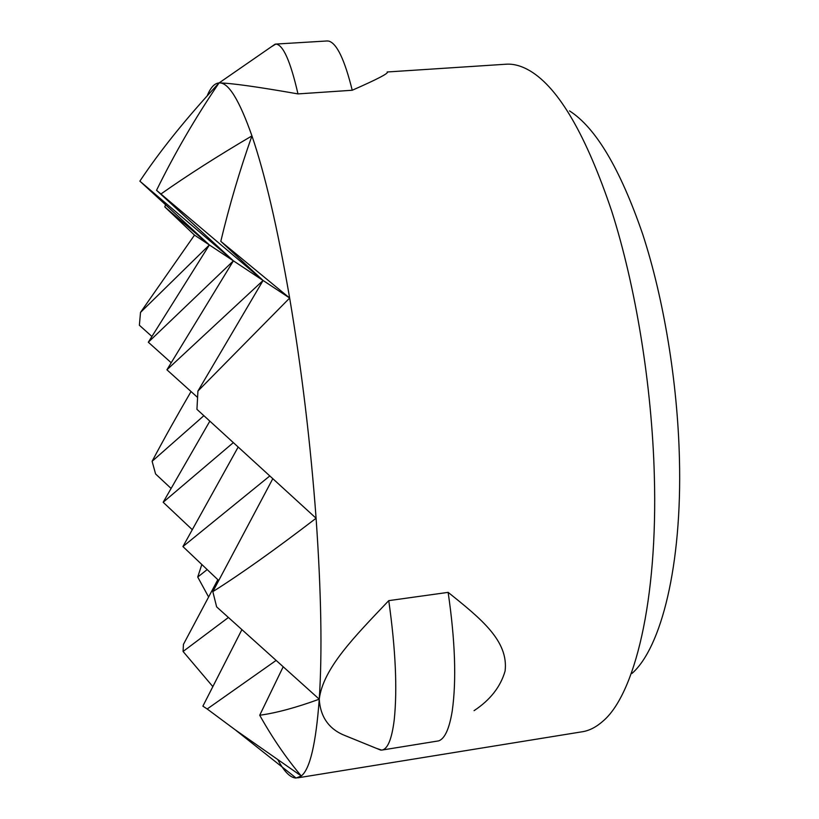 <?xml version="1.0" encoding="UTF-8"?>
<svg xmlns="http://www.w3.org/2000/svg" width="819" height="819" viewBox="0 0 819 819"><rect width="100%" height="100%" fill="white"/><g stroke="black" fill="none" stroke-linecap="round" stroke-linejoin="round"><path stroke-width="1.23" d="M504.668 64.312L506.992 64.158C514.455 63.892 522.266 66.206 530.415 71.079C558.937 88.401 586.015 135.033 611.66 210.995C635.657 286.107 651.893 385.196 654.33 475.47C657.985 601.341 634.438 695.136 602.63 721.426C595.689 727.507 588.533 731.009 581.142 731.94L297.625 777.866M569.522 110.903C595.751 127.672 620.126 168.714 642.649 234.05C663.728 298.505 677.6 382.156 679.432 458.896C682.186 565.734 661.117 647.89 631.992 673.433M360.872 742.014L345.301 735.697C329.095 729.34 320.403 717.168 319.246 699.191L319.246 699.191C323.096 668.273 354.627 636.558 388.759 600.634L448.136 592.362C481.05 618.724 508.691 640.96 505.098 671.017C500.573 686.772 490.233 699.989 474.058 710.667M387.295 72.041C388.841 73.239 377.149 79.3 352.231 90.254L297.973 93.909C257.76 86.845 231.603 83.18 219.512 82.924L219.461 82.924C228.542 82.545 239.373 100.194 251.945 135.882C264.936 173.802 277.508 227.856 289.66 298.044C301.709 369.574 310.514 442.966 316.093 518.243C321.263 592.567 322.317 652.876 319.246 699.191L319.246 699.191C315.95 743.693 309.951 769.287 301.259 775.972L296.089 778.05C290.387 777.845 284.377 771.877 278.05 760.145M297.973 93.909C290.479 61.241 283.108 44.625 275.839 44.072L271.406 46.744M207.217 95.803C210.483 87.674 214.383 83.384 218.908 82.944L218.581 83.343M376.505 748.382L381.644 750.112C387.582 749.416 391.779 739.373 394.215 720.003C397.44 689.24 395.628 649.447 388.759 600.634M381.644 750.112L438.718 740.867C444.84 738.656 449.344 728.685 452.242 710.943C456.552 680.261 455.19 640.734 448.136 592.362M352.231 90.254C344.645 59.654 336.793 43.264 328.706 41.083L326.863 40.981M289.66 298.044L197.922 391.062L263.083 280.477L220.802 241.329L289.66 298.044L263.083 280.477L166.912 369.799L233.405 260.841L156.542 190.295L263.083 280.477L233.405 260.841L148.321 342.219L209.367 244.953L139.865 181.142L233.405 260.841L194.492 235.114L164.793 206.91L209.367 244.953L140.51 312.418L194.492 235.114M166.912 369.799L197.533 397.389M197.922 391.062L196.939 409.346L316.093 518.243C275.051 549.703 240.622 574.17 212.827 591.646L272.707 478.869M148.321 342.219L171.212 362.756M140.51 312.418L139.373 325.245L151.924 336.486M233.19 442.751L163.165 502.262L209.787 421.222M269.646 476.074L182.924 546.57L238.073 447.225M212.827 591.646L216.646 606.889L319.246 699.191C295.987 707.667 276.136 713.011 259.715 715.243L283.128 666.901M182.924 546.57L218.724 580.528M163.165 502.262L192.301 529.688M203.839 415.724L152.109 461.292L155.59 473.966L171.11 488.462M276.003 660.503L207.187 708.988L202.887 706.152L241.851 629.729M228.368 617.526L183.077 651.474L183.436 644.379L217.823 579.678M152.109 461.292C163.616 439.598 176.587 416.349 191.042 391.543M207.187 569.584L197.727 577.037L201.822 564.496M139.865 181.142C160.258 150.542 186.322 118.161 218.059 83.988L219.042 82.934C195.587 117.363 174.754 153.153 156.542 190.295M208.61 597.01L197.727 577.037M164.793 206.91L165.499 204.945M212.848 686.619L183.077 651.474M259.715 715.243C272.287 737.735 286.128 757.974 301.259 775.972L235.329 729.893L207.187 708.988M161.189 193.816C187.182 175.512 217.434 156.204 251.945 135.882C239.67 170.587 229.289 205.733 220.802 241.329M345.311 735.677L380.804 750.132M327.436 40.95L275.839 44.072M219.072 82.934L275.204 44.113M387.162 71.98L506.992 64.158M218.059 83.988L218.908 82.944M235.329 729.893L296.089 778.05"/></g></svg>
